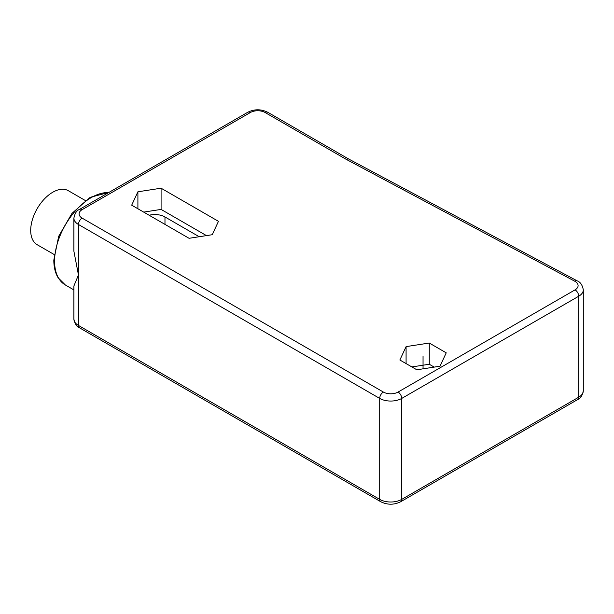 <?xml version="1.0" encoding="UTF-8"?>
<svg xmlns="http://www.w3.org/2000/svg" width="614" height="614" viewBox="0 0 614 614"><rect width="100%" height="100%" fill="white"/><g stroke="black" fill="none" stroke-linecap="round" stroke-linejoin="round"><path stroke-width="0.92" d="M416.837 369.797L440.015 366.213L446.224 352.835L429.263 343.034L406.084 346.618L399.868 360.004L416.837 369.797M189.074 238.301L212.252 234.717L218.461 221.332L161.083 188.206L137.904 191.791L131.695 205.176L189.074 238.301M406.084 346.618L406.084 363.588M429.263 343.034L429.263 364.248L411.879 366.934M434.221 367.111L429.263 364.248M199.212 236.728L164.974 216.965A14.291 8.251 0 0 0 149.133 215.245M206.457 235.607L161.083 209.412L143.699 212.106M137.904 191.791L137.904 208.76M161.083 188.206L161.083 209.412M348.537 158.934L345.974 159.21L265.079 112.508A10.392 6.002 0 0 0 250.389 112.508L82.13 209.643A10.392 6.002 0 0 0 82.13 218.131L383.374 392.054A10.392 6.002 0 0 0 398.072 392.054L575.065 289.862A10.392 6.002 0 0 0 574.765 281.22L345.974 159.21M82.13 209.643A5.196 3.001 -120 0 0 79.536 209.389C76.712 210.418 74.831 213.327 73.895 218.131L73.895 251.226L78.462 274.972L73.895 286.001L73.895 319.088A15.588 8.995 180 0 0 78.462 325.451L379.698 499.374A15.588 8.995 180 0 0 401.74 499.374L578.733 397.189A15.588 8.995 180 0 0 583.3 390.826C582.371 395.608 580.491 398.524 577.659 399.568A5.196 3.001 -120 0 0 578.733 397.189L578.733 296.224A15.588 8.995 0 0 0 583.3 289.862C582.41 285.019 580.376 282.026 577.206 280.874L348.453 158.888M54.124 254.495L37.155 244.702A31.176 17.998 -60 0 1 30.7 230.434A31.176 17.998 -60 0 1 44.308 199.059A31.176 17.998 -60 0 1 68.331 190.708L85.292 200.509M423.046 368.837L423.046 356.419M164.974 216.965L164.974 224.386M265.079 112.508A5.196 3.001 -60 0 1 267.681 112.247C261.05 108.985 254.419 108.985 247.787 112.247L79.536 209.389M250.389 112.508A5.196 3.001 -120 0 0 247.787 112.247M73.895 218.131A15.588 8.995 0 0 0 78.462 224.494L379.698 398.417A15.588 8.995 0 0 0 401.74 398.417L578.733 296.224A5.196 3.001 60 0 0 575.065 289.862M82.13 218.131A5.196 3.001 120 0 0 78.462 224.494L78.462 325.451A5.196 3.001 -60 0 0 79.536 327.83C76.712 326.801 74.831 323.893 73.895 319.088M383.374 392.054A5.196 3.001 120 0 0 379.698 398.417L379.698 499.374A5.196 3.001 -60 0 0 380.78 501.753L79.536 327.83M398.072 392.054A5.196 3.001 60 0 1 401.74 398.417L401.74 499.374A5.196 3.001 -120 0 1 400.666 501.753C394.034 505.015 387.403 505.015 380.78 501.753M574.765 281.22A5.196 2.878 -61.9 0 1 577.206 280.874M73.895 289.908L65.337 284.973A51.952 29.994 -60 0 1 54.577 261.188A51.952 29.994 -60 0 1 108.67 192.566M348.499 158.911L267.681 112.247M577.659 399.568L400.666 501.753M583.3 289.862L583.3 390.826M65.337 284.973L58.046 277.651C55.229 272.862 53.817 267.021 53.817 260.129L58.683 236.298L71.953 213.388L90.181 197.332L108.939 192.412"/></g></svg>
